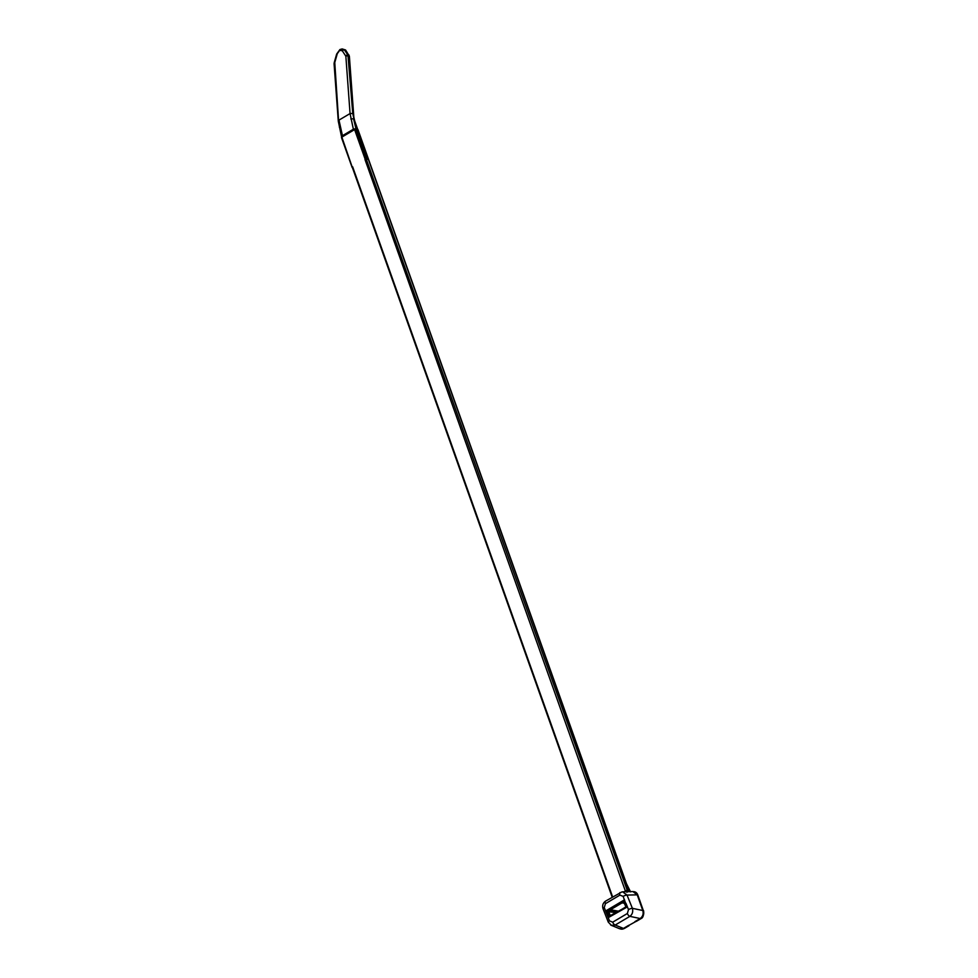 <?xml version="1.0" encoding="UTF-8"?>
<svg xmlns="http://www.w3.org/2000/svg" width="978" height="978" viewBox="0 0 978 978"><rect width="100%" height="100%" fill="white"/><g stroke="black" fill="none" stroke-linecap="round" stroke-linejoin="round"><path stroke-width="1.47" d="M623.891 901.802L608.463 910.934L610.211 909.601L608.01 910.066L607.216 911.594L609.098 916.288L625.297 907.425L626.189 906.166L624.319 901.471L622.852 901.288L621.837 902.449L623.94 901.789L622.852 901.288M625.272 907.291L610.504 916.044L608.01 910.066M624.612 899.968L621.629 901.96L622.008 902.621L623.695 901.667M617.008 912.168L608.426 910.946M624.526 899.809L605.59 911.019L608.23 917.657L626.984 907.107L623.145 896.374L619.918 895.102A3.105 1.479 -120.6 0 1 620.015 892.559M636.825 920.958L623.463 928.415L619.685 928.77M635.492 921.741L640.15 918.538A6.015 4.89 -79.8 0 0 642.803 910.518C643.683 913.917 642.803 916.582 640.162 918.538L634.918 921.643M620.871 929.051A6.015 4.89 -79.8 0 0 621.079 929.1L620.504 929.002A6.015 4.89 -79.8 0 0 623.463 928.415L628.707 925.322M632.949 891.569L637.216 894.846L642.803 910.518L637.216 894.846A6.015 4.89 -79.8 0 0 633.744 891.643L634.306 891.74A6.015 4.89 -79.8 0 0 634.111 891.716M623.891 891.777L628.671 890.359L629.624 891.643A3.007 2.445 100.2 0 1 628.695 890.347L368.364 159.353L366.273 159.145L627.717 891.691M606.971 914.491L609.477 920.873L612.68 922.193L627.35 913.501L628.499 909.613L625.932 903.269M367.373 159.255L366.273 159.145M365.21 159.365L354.598 129.573L341.86 137.116L352.324 167.47M612.277 897.144L352.459 166.908M622.02 891.863L605.553 901.129C602.913 903.061 602.081 905.616 603.071 908.806A3.105 0.844 158.6 0 1 604.257 907.547L605.614 911.007M622.595 891.814L627.032 895.078L632.387 908.317C633.243 911.704 632.411 914.381 629.881 916.349A3.105 1.479 -120.6 0 1 627.35 913.501M640.162 918.538L629.881 916.349L615.211 925.041L611.409 925.359M611.348 925.335L610.541 924.895M619.918 895.102L605.431 903.672A3.105 1.479 -120.6 0 1 605.541 901.141M642.803 910.53L632.387 908.317A3.105 0.868 158 0 0 628.499 909.613M609.477 920.873A3.105 0.844 158.6 0 0 608.279 922.12L603.071 908.806M623.451 928.428L615.211 925.041A3.105 1.479 -120.6 0 1 612.68 922.193M625.957 890.603L626.971 892.303M368.107 159.328L357.557 129.683L355.98 129.243L366.591 159.035M354.598 129.573L355.98 129.243M630.48 891.85L628.695 890.347L357.777 129.548L356.75 129.451M341.725 137.678L338.29 121.186M629.306 890.457L626.592 884.356A6.015 2.861 -120.6 0 1 626.275 883.574L626.397 883.892M624.502 903.305L622.094 902.865L610.455 909.748L610.174 908.953L621.702 902.132L605.59 911.019M605.871 911.068L608.23 917.657M610.504 916.044L609.098 916.288M625.969 906.655L625.297 907.425L625.798 906.582L623.573 901.63M616.238 912.621L607.216 911.594M618.622 911.215L610.455 909.748M350.857 119.01L353.535 118.729L355.943 128.558L353.376 129.23L353.694 130.111L342.777 136.578L342.459 135.697L353.376 129.23L350.063 113.558L338.987 120.111L342.459 135.697L342.007 136.822M342.777 136.578A2.005 0.672 160.4 0 0 342.031 137.458M345.747 55.856A2.005 1.553 -34.1 0 1 347.96 55.135L352.765 113.472L350.063 113.558L345.857 56.235L342.276 50.746L339.647 50.367L337.288 53.692A2.005 0.782 -164.1 0 0 336.664 54.059L339.916 49.572M352.765 113.472L353.963 118.888L349.366 56.162L348.559 56.174A2.005 1.271 -4.2 0 0 345.857 56.235M357.765 129.561L353.963 118.888M339.647 50.367L342.153 48.924L345.576 49.988L349.366 56.162M339.953 49.548L342.166 48.924L344.488 50.012L347.96 55.135L349.036 55.11M342.276 50.746A2.005 1.553 -34.1 0 1 344.488 50.012L345.576 49.988M337.288 53.692L334.831 62.323A2.005 0.782 -164.1 0 0 334.207 62.678L336.664 54.059M334.831 62.323L334.782 62.788A2.005 1.271 175.8 0 0 334.085 63.839L334.207 62.678M334.782 62.788L338.657 121.822M339.708 125.612L339.354 127.128M608.695 910.506L609.71 909.638M605.431 903.672L604.257 907.547M636.372 921.349L641.018 918.599C642.949 917.926 643.83 915.322 643.646 910.787L643.377 910.616A6.015 4.89 -79.8 0 1 640.724 918.648A1.504 0.709 59.4 0 0 641.018 918.599A1.504 0.709 59.4 0 0 641.201 918.318M637.216 894.846L627.032 895.078A3.105 0.868 158 0 0 623.145 896.374M352.642 166.798L612.631 896.936M625.639 891.74L364.99 159.5M628.976 925.726L624.331 928.477L621.079 929.1A6.015 4.89 -79.8 0 0 624.037 928.525A1.504 0.709 59.4 0 0 624.331 928.477A1.504 0.709 59.4 0 0 624.502 928.244M643.524 911.105L637.803 894.968A6.015 4.89 -79.8 0 0 634.306 891.74L637.974 895.445M355.943 128.558L356.212 129.304M632.876 891.569L622.57 891.814M619.575 928.721L611.274 925.31M608.279 922.132L611.409 925.335M612.191 897.193L352.276 167.238M352.092 167.348L341.481 137.556M630.578 891.887L626.47 883.684L357.972 129.658M625.297 907.266L610.406 916.105M354.818 121.455L353.828 117.115M334.085 63.851L338.29 121.162"/></g></svg>
